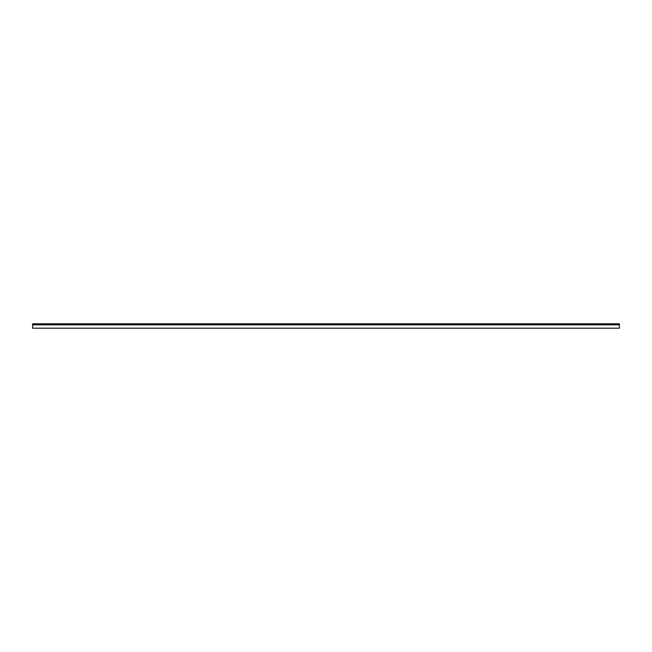 <?xml version="1.0" encoding="UTF-8"?>
<svg xmlns="http://www.w3.org/2000/svg" width="652" height="652" viewBox="0 0 652 652"><rect width="100%" height="100%" fill="white"/><g stroke="black" fill="none" stroke-linecap="round" stroke-linejoin="round"><path stroke-width="0.98" d="M619.4 323.799L32.6 323.799L32.6 328.2L619.4 328.2L619.4 323.799M619.4 324.826L32.6 324.826"/></g></svg>
